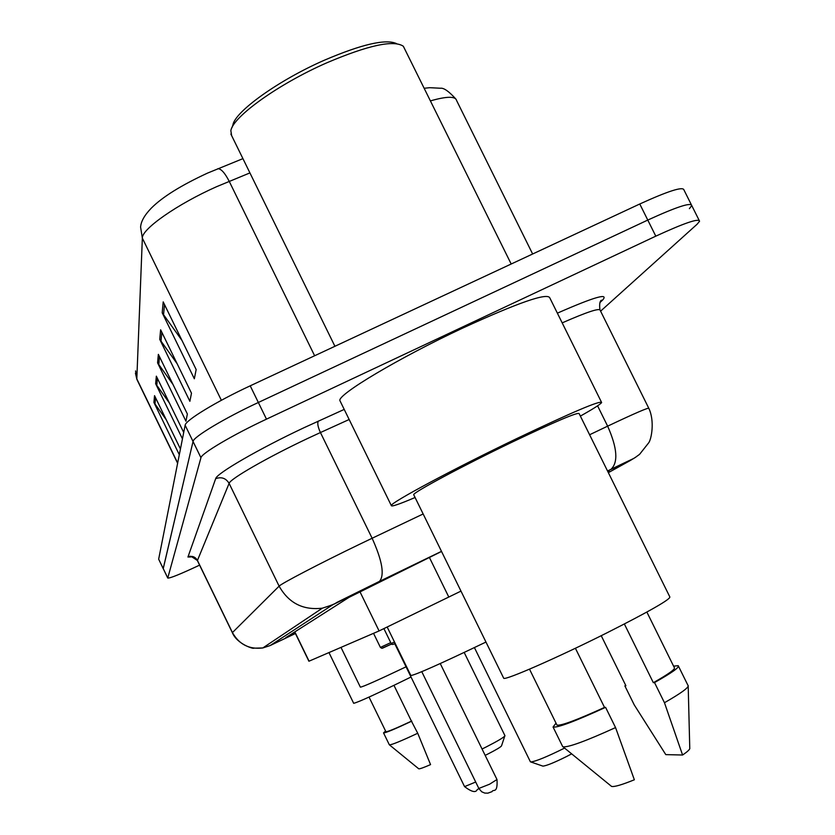 <?xml version="1.0" encoding="UTF-8"?>
<svg xmlns="http://www.w3.org/2000/svg" width="835" height="835" viewBox="0 0 835 835"><rect width="100%" height="100%" fill="white"/><g stroke="black" fill="none" stroke-linecap="round" stroke-linejoin="round"><path stroke-width="1.25" d="M460.983 591.107L379.09 630.936L308.908 661.236L294.682 631.991M441.538 551.455L348.967 597.39L285.779 637.658L295.329 633.337M199.596 565.138C180.444 574.125 169.839 578.425 167.751 578.05L200.943 457.716C201.319 453.52 232.777 434.889 266.48 419.149L655.799 236.159C684.262 223.06 698.853 218.081 699.573 221.212L697.152 224.187L600.595 311.152M163.222 568.698L193.042 441.464C193.292 436.997 224.625 418.168 258.349 402.48L647.783 220.064C676.256 207.028 690.921 202.185 691.756 205.556L689.397 208.646M607.88 471.702L609.153 470.93L607.734 471.389M249.926 172.908L216.578 186.696C177.27 204.157 141.637 229.155 142.347 238.132L140.604 227.141C140.938 221.505 144.497 215.179 151.281 208.165C162.355 197.018 181.112 185.328 207.55 173.095L242.922 158.64M167.751 578.05L163.211 568.552L193.042 441.464C193.292 436.997 224.625 418.168 258.349 402.48L647.783 220.064C676.256 207.028 690.921 202.185 691.756 205.556L699.114 220.283M166.259 419.775L153.911 402.439L179.306 454.71M180.444 448.969L154.538 395.654L153.911 402.439M169.39 403.023L155.644 383.724L182.447 438.866M183.71 432.467L156.343 376.167L155.644 383.724M181.988 340.461L162.199 312.791L194.336 378.777L196.162 369.55L163.201 301.894L162.199 312.791M177.135 363.716L159.746 339.365L189.879 401.301L191.486 393.191L160.623 329.794L159.746 339.365M172.981 384.434L157.575 362.839L185.944 421.184L187.364 414.003L158.358 354.364L157.575 362.839M424.211 88.26L429.701 87.696L440.452 88.239C443.74 87.727 448.844 91.286 455.774 98.927M163.211 568.656L158.66 559.158L185.14 425.224C185.266 420.496 216.495 401.458 250.218 385.822L639.767 203.99C668.261 191.006 682.988 186.309 683.938 189.91L691.255 204.554M231.984 127.619L232.861 125.177C234.572 111.89 278.462 80.285 324.45 60.172C361.847 44.224 385.874 38.702 396.541 43.618M231.65 135.646L230.857 130.751C232.568 116.983 278.587 83.907 326.829 62.802C368.256 45.205 393.755 39.694 403.336 46.259L511.187 264.006M415.078 497.503C399.234 504.256 391.312 506.949 391.312 505.572C389.997 503.014 453.635 468.852 517.011 438.458C572.309 412.135 600.522 400.163 601.649 402.533C600.407 404.307 593.32 408.826 580.377 416.091M340.294 401.416L339.918 400.643C337.037 394.882 399.057 357.808 462.611 328.134C518.149 302.646 547.207 292.542 549.785 297.834L601.357 401.959M503.557 677.926L503.724 678.27C505.133 680.577 557.394 657.729 606.607 633.014C649.63 611.241 670.703 599.196 669.827 596.9L579.156 413.638C578.029 411.885 555.786 421.331 512.419 441.986C462.976 465.7 412.928 492.535 413.701 494.696L413.847 494.978M624.371 623.995L653.346 682.696C668.825 673.908 675.807 668.877 674.304 667.603L646.864 612.055M653.346 682.696L654.515 682.571L664.462 702.726L682.581 755.017L665.787 754.621L634.245 704.897L624.862 685.869L625.906 685.754L601.231 635.696M682.581 755.017C687.789 751.479 690.19 749.162 689.762 748.077L688.197 686.255M664.462 702.726C680.963 693.269 688.865 687.539 688.176 685.535M654.515 682.571C671.956 672.728 679.857 667.113 678.239 665.693L673.584 666.142M625.759 685.452L624.862 685.869M556.768 724.676L556.966 725.093C560.828 725.98 576.672 720.094 604.519 707.422L575.398 648.252M611.105 786.048L611.533 786.393C614.111 787.102 621.72 784.9 634.36 779.775L615.552 727.588L605.584 707.339L604.519 707.422M562.477 746.177L563.051 746.834C568.552 747.409 586.055 740.989 615.552 727.588M556.016 723.162L553.062 727.014C557.373 727.953 574.877 721.398 605.584 707.339M542.656 766.039L542.917 766.123C546.445 765.799 554.367 762.574 566.683 756.468L571.651 753.859M530.308 761.645L530.768 761.958C535.663 761.447 546.883 756.854 564.429 748.16L564.575 748.087M410.789 675.369L410.862 675.525C415.454 674.993 440.483 663.835 485.96 642.052M485.166 755.372L488.214 753.859C496.324 749.705 500.749 747.043 501.522 745.874L504.924 735.625L464.177 652.438M482.056 749.016L486.095 747.012C497.618 741.115 503.912 737.378 504.966 735.781M360.334 687.069L360.365 687.142C362.463 687.069 377.691 680.306 406.05 666.831M353.654 703.258L353.675 703.31C358.372 702.245 377.483 693.467 411.018 677.008M385.874 731.648L385.906 731.71C387.409 731.951 395.915 728.433 411.436 721.158L393.963 685.347M418.659 768.732L418.742 768.805C419.681 769.035 423.616 767.636 430.557 764.609L417.73 733.255L411.436 721.158M389.298 744.726L389.413 744.851C391.605 744.935 401.04 741.073 417.73 733.255M385.572 731.042L383.526 732.89C385.227 733.12 394.652 729.195 411.812 721.127M429.347 557.352L448.823 597.098M359.885 591.597L379.09 630.936M294.828 631.897L309.065 661.174M379.215 581.515L441.485 551.351L332.716 604.791L270.123 645.57L295.423 633.514M192.207 556.757L187.938 557.028C191.987 555.557 195.129 556.653 197.373 560.306L232.422 632.544C239.134 644.443 249.258 649.588 262.816 647.96L253.589 648.169C254.299 649.265 237.046 644.328 232.349 632.659L279.12 586.149C281.03 583.696 319.68 563.531 359.426 544.347L372.128 538.251L320.431 432.54L307.677 438.448C267.826 457.215 230.053 478.935 229.114 483.371L197.384 560.588M187.938 557.028L215.68 478.653C221.432 476.608 225.909 478.173 229.114 483.371L279.12 586.149C288.701 603.1 303.105 610.437 322.341 608.172L332.716 604.791M215.68 478.653C216.401 473.581 258.902 448.906 303.982 427.729L344.218 409.411M557.373 313.156C594.551 296.832 609.55 292.553 602.369 300.308L599.916 302.562M655.799 236.159L639.767 203.99M266.48 419.149L250.218 385.822M200.943 457.716L185.14 425.224M167.762 577.945L158.66 559.158M589.604 434.753L607.64 426.163L597.578 405.841M607.64 426.163C635.247 413.095 648.983 407.177 648.847 408.388C654.974 421.278 651.331 439.763 648.597 442.936L639.579 454.344C630.936 460.502 639.213 455.555 611.032 469.291C618.391 462.246 617.263 447.873 607.64 426.163M648.722 408.127L600.198 310.349C599.843 307.739 587.172 311.914 562.185 322.874M270.123 645.57L262.816 647.96L322.341 608.172C330.514 605.667 335.273 603.788 336.63 602.546L379.487 581.348C384.747 575.179 382.294 560.807 372.128 538.251L423.157 513.963M349.155 419.504L320.431 432.54C317.832 426.81 317.154 422.98 318.396 421.07M608.36 472.652L630.133 460.596L607.546 471.013M600.48 301.518L602.369 300.308M630.133 460.596L635.769 457.183M610.677 469.489L607.536 470.982M217.841 168.712C221.066 168.67 224.845 172.866 229.197 181.299L314.628 355.752M532.636 253.997L456.609 100.544C455.503 96.108 446.788 96.213 430.463 100.878M135.562 370.928L136.992 379.622M221.369 400.289L142.347 238.132L136.815 378.892L177.667 462.997M158.733 364.78L159.506 356.733M160.978 341.421L161.854 332.309M163.514 314.983L164.516 304.577M156.74 385.561L157.429 378.412M154.955 404.171L155.571 397.773M478.841 788.449L489.592 784.201L496.982 779.525L440.243 663.543M393.421 644.265L395.226 643.514C392.596 644.735 391.239 644.735 391.166 643.493L394.506 642.042M395.341 643.743L394.746 643.722M478.935 788.637L477.192 789.628C475.835 792.947 471.618 791.945 464.563 786.622L475.699 782.019M380.405 647.407L390.749 642.647M373.537 633.337L380.405 647.417L381.835 648.304L391.584 644.015L382.576 648.158M232.349 632.659L197.352 560.515C191.497 556.36 188.981 555.212 189.796 557.07L192.708 556.538M600.313 301.779L601.753 300.287C602.912 300.454 598.643 298.199 599.885 309.67M177.615 463.268L136.898 379.424L135.427 373.172M334.918 346.285L230.877 134.059M391.312 505.572L339.918 400.643M503.724 678.27L413.701 494.696M687.936 685.316L678.531 666.288M556.966 725.093L529.505 669.159M611.533 786.393L563.051 746.834M562.717 746.667L553.062 727.014M542.917 766.123L530.768 761.958M530.402 761.823L474.416 647.584M410.862 675.525L387.221 627.127M360.365 687.142L340.993 647.386M353.675 703.31L328.969 652.584M385.906 731.71L369.028 697.089M418.742 768.805L389.413 744.851M389.34 744.799L383.526 732.89M497.013 779.577C497.806 794.335 493.182 788.658 492.045 791.632L487.87 793.156L484.77 793.083L481.722 791.789L478.862 788.501L421.779 671.684M391.166 643.493L383.933 628.692M464.563 786.622L394.861 643.921"/></g></svg>
